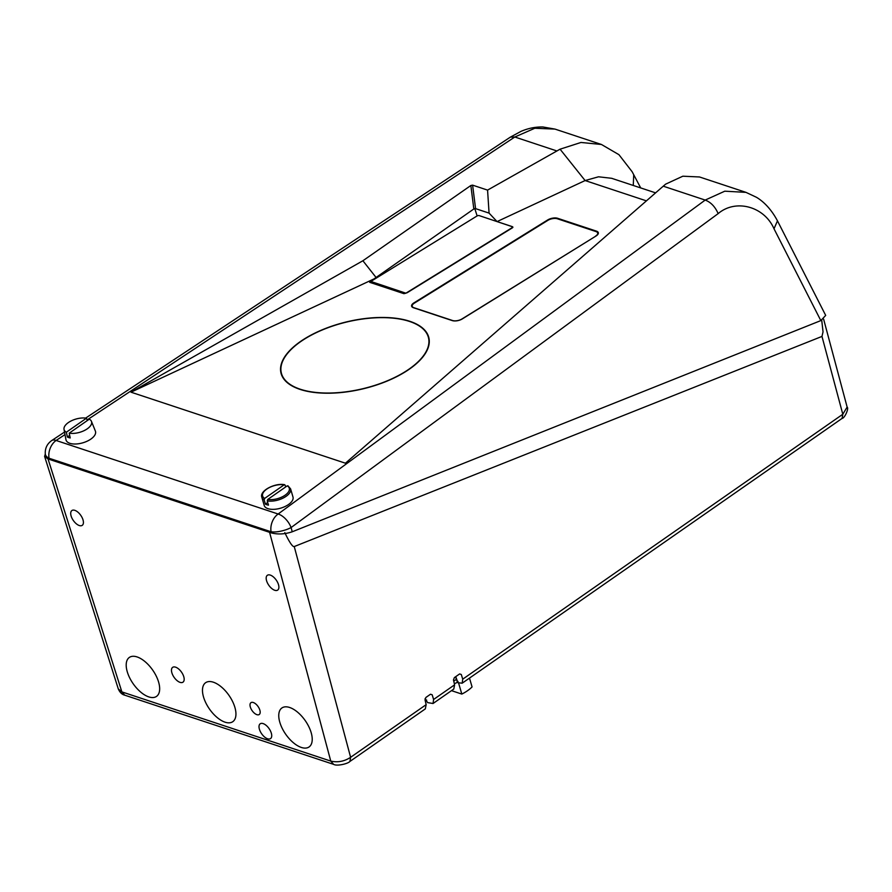 <?xml version="1.0" encoding="UTF-8"?>
<svg xmlns="http://www.w3.org/2000/svg" width="892" height="892" viewBox="0 0 892 892"><rect width="100%" height="100%" fill="white"/><g stroke="black" fill="none" stroke-linecap="round" stroke-linejoin="round"><path stroke-width="1.34" d="M256.874 714.659A7.225 3.624 -124.9 0 0 259.226 714.514A7.225 3.624 -124.9 0 0 259.137 708.326A7.225 3.624 -124.9 0 0 253.317 702.517A7.225 3.624 -124.9 0 0 250.964 702.662A7.225 3.624 -124.9 0 0 251.053 708.85A7.225 3.624 -124.9 0 0 256.874 714.659M148.774 696.897A23.761 11.908 -124.9 0 0 156.513 696.407A23.761 11.908 -124.9 0 0 156.234 676.069A23.761 11.908 -124.9 0 0 137.089 656.936A23.761 11.908 -124.9 0 0 129.351 657.426A23.761 11.908 -124.9 0 0 129.63 677.764A23.761 11.908 -124.9 0 0 148.774 696.897M225.052 722.174A23.761 11.908 -124.9 0 0 232.801 721.673A23.761 11.908 -124.9 0 0 232.511 701.346A23.761 11.908 -124.9 0 0 213.366 682.202A23.761 11.908 -124.9 0 0 205.628 682.692A23.761 11.908 -124.9 0 0 205.907 703.03A23.761 11.908 -124.9 0 0 225.052 722.174M301.329 747.44A23.761 11.908 -124.9 0 0 309.078 746.95A23.761 11.908 -124.9 0 0 308.788 726.612A23.761 11.908 -124.9 0 0 289.644 707.479A23.761 11.908 -124.9 0 0 281.905 707.969A23.761 11.908 -124.9 0 0 282.184 728.296A23.761 11.908 -124.9 0 0 301.329 747.44M267.589 738.788A9.031 4.527 -124.9 0 0 270.532 738.598A9.031 4.527 -124.9 0 0 270.421 730.871A9.031 4.527 -124.9 0 0 263.151 723.602A9.031 4.527 -124.9 0 0 260.208 723.791A9.031 4.527 -124.9 0 0 260.308 731.518A9.031 4.527 -124.9 0 0 267.589 738.788M180.039 682.358A9.031 4.527 -124.9 0 0 182.983 682.168A9.031 4.527 -124.9 0 0 182.882 674.441A9.031 4.527 -124.9 0 0 175.601 667.171A9.031 4.527 -124.9 0 0 172.658 667.35A9.031 4.527 -124.9 0 0 172.769 675.077A9.031 4.527 -124.9 0 0 180.039 682.358M79.288 525.533A9.031 4.527 -124.9 0 0 82.231 525.343A9.031 4.527 -124.9 0 0 82.12 517.616A9.031 4.527 -124.9 0 0 74.85 510.347A9.031 4.527 -124.9 0 0 71.906 510.525A9.031 4.527 -124.9 0 0 72.018 518.263A9.031 4.527 -124.9 0 0 79.288 525.533M274.747 590.281A9.031 4.527 -124.9 0 0 277.691 590.091A9.031 4.527 -124.9 0 0 277.59 582.364A9.031 4.527 -124.9 0 0 270.309 575.095A9.031 4.527 -124.9 0 0 267.366 575.284A9.031 4.527 -124.9 0 0 267.477 583.011A9.031 4.527 -124.9 0 0 274.747 590.281M118.29 688.903L121.87 691.891L330.765 761.088L269.585 532.334L48.034 458.945L44.6 456.414L45.291 454.106M459.625 673.939L461.298 674.497L462.725 679.169L462.168 683.205L457.886 682.692L455.756 676.638M457.986 681.399L457.886 682.692M823.628 319.191L847.132 407.064L842.806 414.256L462.725 679.169M349.92 761.445L349.909 761.445C347.947 763.82 336.797 766.362 333.619 764.366L330.765 761.088C337.767 762.671 344.379 761.411 350.612 757.308L349.92 761.445L425.317 708.895L426.153 704.658L425.016 699.785L425.908 697.444L430.513 694.232L432.185 694.79L430.513 694.232L432.185 694.79L433.601 699.473L433.044 703.509L427.58 702.595L425.094 698.592M433.044 703.509L453.772 689.059L454.608 684.822L453.47 679.949L454.363 677.608L459.636 673.939L461.298 674.497L459.636 673.939M821.733 320.217L823.037 331.88L821.978 336.418L294.248 546.551C292.665 547.108 289.51 542.47 284.793 532.624M333.619 764.366L124.724 695.169L121.87 691.891L48.034 458.945M774.011 228.787C764.366 206.431 735.722 198.637 718.16 213.612C715.139 206.71 710.824 202.194 705.193 200.076L724.783 191.189L745.968 192.36L699.518 176.973L682.837 176.203L665.622 184.153L663.258 186.183L705.193 200.076L278.137 514.015L56.107 440.47A14.45 6.835 -123.5 0 0 51.691 440.57C47.131 443.826 44.99 448.252 45.269 453.838L45.47 456.247L49.138 459.313L271.38 532.925C278.014 534.598 284.961 534.219 292.219 531.788L820.83 320.596L825.691 315.4L777.467 220.848L774.011 228.787L820.83 320.596M64.993 434.582L56.107 440.47A14.45 10.381 108.3 0 0 49.049 458.232A14.45 7.281 175.1 0 1 45.269 453.838M281.315 372.889A76.4 34.643 -13.4 0 0 281.281 374.105M300.002 389.38A76.021 34.476 166.6 0 1 280.724 371.752A76.021 34.476 166.6 0 1 325.513 328.468A76.021 34.476 166.6 0 1 409.818 321.298A76.021 34.476 166.6 0 1 428.528 336.54A76.021 34.476 166.6 0 1 386.715 381.241A76.021 34.476 166.6 0 1 300.002 389.38M429.085 338.882A76.4 34.643 -13.4 0 0 428.517 337.823M474.8 208.583L477.12 215.92M487.567 190.107L560.064 149.187L585.107 180.552L497.067 221.584L489.072 213.11L487.567 190.107L472.604 185.146L470.853 185.503L473.819 208.984L373.993 278.928L130.99 392.179L345.427 463.204L663.258 186.183M497.067 221.584L512.108 226.568L511.986 227.761L405.916 293.178L403.942 293.669L369.701 282.329L373.993 278.928M512.153 226.657L511.986 227.761M369.701 282.329L370.147 281.326L370.358 282.552M557.656 218.295L596.514 231.162A7.225 3.278 166.6 0 1 598.342 232.845A7.225 3.278 166.6 0 1 596.068 235.979L462.257 318.946A7.225 3.278 166.6 0 1 452.266 320.596L413.42 307.729A7.225 3.278 166.6 0 1 411.636 306.279A7.225 3.278 166.6 0 1 413.866 302.912L547.677 219.956A7.225 3.278 166.6 0 1 557.656 218.295L557.768 218.897M489.072 213.11L475.57 208.639L472.604 185.146M473.819 208.984L475.57 208.639M560.064 149.187L580.971 142.464L601.453 144.482L618.948 154.684L632.138 171.732L640.701 187.922M49.138 459.313L49.049 458.232L271.079 531.777A14.45 10.381 108.3 0 1 278.137 514.015A14.45 7.638 53.7 0 1 291.104 527.54A14.45 4.672 165.4 0 1 271.079 531.777L271.38 532.925M655.598 192.862L611.633 178.3L598.521 176.794L585.107 180.552L646.421 200.867M470.853 185.503L362.899 260.754L130.99 392.179M362.899 260.754L375.889 277.245M633.71 174.888L633.275 185.469M601.453 144.482L554.991 129.095L534.81 128.258L514.807 137.011L556.742 150.904M425.306 701.001L426.655 700.053M453.76 681.165L456.392 679.336M69.219 433.155L70.212 437.95A14.785 7.125 163.7 0 1 68.673 437.559A14.785 7.125 163.7 0 1 67.357 437.002L66.365 432.207L86.435 418.225A14.305 6.891 -16.3 0 0 71.226 420.89A14.305 6.891 -16.3 0 0 64.023 429.387L65.952 439.678A15.354 7.392 -16.3 0 0 69.866 443.313A15.354 7.392 -16.3 0 0 87.483 441.038A15.354 7.392 -16.3 0 0 95.377 431.07L91.452 421.358A14.305 6.891 -16.3 0 0 89.3 419.173L69.219 433.155A14.305 6.891 -16.3 0 0 85.019 430.189A14.305 6.891 -16.3 0 0 91.452 421.358M64.023 429.387A14.305 6.891 -16.3 0 0 66.365 432.207M86.435 418.225L87.338 420.533M67.357 437.002L69.688 435.385M267.254 500.891L268.492 505.14A14.986 7.225 163.7 0 1 266.82 504.716A14.986 7.225 163.7 0 1 265.392 504.114L264.155 499.866A14.986 7.225 163.7 0 1 261.824 497.257L264.222 505.463A14.986 7.225 -16.3 0 0 267.968 508.663A14.986 7.225 -16.3 0 0 284.849 506.6A14.986 7.225 -16.3 0 0 292.989 497.045L290.591 488.849A14.986 7.225 163.7 0 1 283.466 497.903A14.986 7.225 163.7 0 1 267.254 500.891L267.767 499.431L287.224 485.872L288.261 486.24M285.161 485.215L284.124 484.847A13.904 6.701 -16.3 0 0 266.764 489.106A13.904 6.701 -16.3 0 0 264.668 498.405L284.124 484.847L285.161 485.215L285.674 486.954M264.668 498.405L264.155 499.866M265.392 504.114L267.723 502.497M595.555 236.135A6.857 3.111 -13.4 0 0 597.707 233.046A6.857 3.111 -13.4 0 0 595.99 231.563L557.366 218.774A6.857 3.111 -13.4 0 0 547.889 220.346L414.334 303.146A6.857 3.111 -13.4 0 0 412.193 306.235A6.857 3.111 -13.4 0 0 413.91 307.718L452.523 320.507A6.857 3.111 -13.4 0 0 462.011 318.935L595.588 236.28M409.751 321.521A75.664 34.309 -13.4 0 0 324.577 329.025A75.664 34.309 -13.4 0 0 281.315 372.878A75.664 34.309 -13.4 0 0 300.069 389.157A75.664 34.309 -13.4 0 0 385.233 381.653A75.664 34.309 -13.4 0 0 428.506 337.8A75.664 34.309 -13.4 0 0 409.751 321.521M512.376 227.839A1.606 0.725 -13.4 0 0 512.878 227.114A1.606 0.725 -13.4 0 0 512.487 226.769L479.227 215.619A1.606 0.725 -13.4 0 0 477.008 215.987L372.02 280.724A1.606 0.725 -13.4 0 0 371.507 281.459A1.606 0.725 -13.4 0 0 371.908 281.805L405.169 292.955A1.606 0.725 -13.4 0 0 407.388 292.587L512.376 227.839M451.486 690.653L461.822 694.076A28.8 13.871 -16.3 0 0 467.553 690.698A28.8 13.871 -16.3 0 0 472.069 686.929L469.493 678.098M455.5 676.816L457.451 682.324A28.8 13.871 163.7 0 1 454.34 683.685M461.822 694.076L458.555 682.915M462.168 683.205L842.104 418.393L842.806 414.256L821.978 336.418M294.248 546.551L350.612 757.308L426.153 704.658M433.601 699.473L454.608 684.822M718.16 213.612L291.104 527.54L292.219 531.788M87.104 419.954L514.807 137.011L510.402 137.112L521.017 131.358C528.231 128.258 535.546 126.798 542.96 126.987L554.991 129.095M596.625 231.831L596.514 231.162M267.767 499.431A13.904 6.701 -16.3 0 0 285.117 495.183A13.904 6.701 -16.3 0 0 287.224 485.872M371.908 281.805L372.232 283.177M842.104 418.393C844.501 418.448 849.184 408.391 847.132 407.064M124.724 695.169C122.014 694.534 119.874 692.471 118.313 688.981L44.6 456.414M777.467 220.848C770.097 206.989 761.534 200.287 756.405 197.266L745.968 192.36M51.691 440.57L64.525 432.074M85.654 418.092L510.391 137.112M290.591 488.849L287.938 485.794M284.66 484.702C275.093 482.683 259.293 490.812 261.824 497.257M597.707 233.046L597.986 234.228M412.193 306.235L412.438 307.261M281.315 372.878L282.084 376.145M428.506 337.8L429.286 341.067M371.507 281.459L371.897 283.054"/></g></svg>
